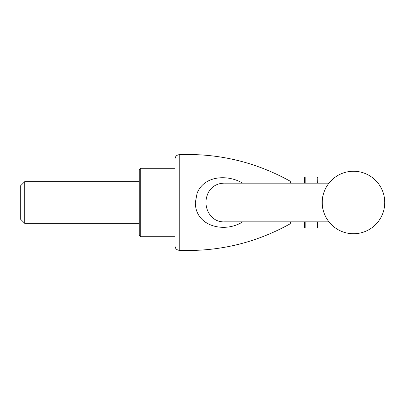 <?xml version="1.0" encoding="UTF-8"?>
<svg xmlns="http://www.w3.org/2000/svg" width="405" height="405" viewBox="0 0 405 405"><rect width="100%" height="100%" fill="white"/><g stroke="black" fill="none" stroke-linecap="round" stroke-linejoin="round"><path stroke-width="0.61" d="M139.269 202.5L139.269 235.229L140.758 236.717L140.758 168.283L139.269 169.771L139.269 202.5M24.715 223.327L24.715 181.673L20.25 186.133L20.25 218.867L24.715 223.327L139.269 223.327M179.248 250.336C176.641 249.986 175.213 248.498 174.975 245.875L174.975 159.124C175.213 156.502 176.641 155.014 179.248 154.664L179.248 250.336C218.665 251.804 255.616 242.97 290.112 223.844L291.023 221.839M291.023 183.161L290.112 181.156L290.112 183.161M323.058 209.496C321.545 204.839 321.545 200.176 323.058 195.504M304.413 221.839L304.413 227.195L305.005 227.792L305.005 221.839M305.157 177.208L304.413 177.805L304.413 183.161M305.005 177.208L305.005 183.161M317.803 221.839L317.803 227.195L317.206 227.792L317.206 221.839M317.206 183.161L317.059 177.208M317.803 183.161L317.803 177.805L317.206 177.208M328.971 183.161L224.74 183.161C220.082 183.121 216.042 184.457 212.63 187.166C210.089 189.322 208.281 192.051 207.198 195.342C202.718 207.684 210.954 222.745 224.74 221.839L328.971 221.839M242.686 221.839C224.785 233.396 195.261 226.577 195.342 202.5L197.108 193.241C203.968 175.669 227.316 174.099 242.686 183.161M317.059 221.839L317.059 228.091L305.157 228.091L305.157 221.839M305.157 183.161L305.157 176.909L317.059 176.909L317.059 183.161M290.112 223.844L290.112 221.839M139.269 181.673L24.715 181.673M384.75 202.5A31.241 31.241 0 0 0 353.509 171.259A31.241 31.241 0 0 0 322.264 202.5A31.241 31.241 0 0 0 353.509 233.741A31.241 31.241 0 0 0 384.75 202.5M174.975 168.283L140.758 168.283M174.975 236.717L140.758 236.717M179.248 154.664C218.665 153.196 255.616 162.03 290.112 181.156"/></g></svg>
